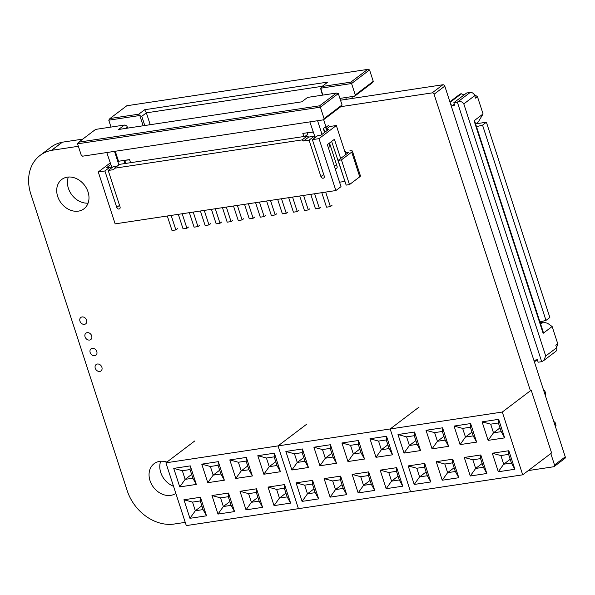 <?xml version="1.0" encoding="UTF-8"?>
<svg xmlns="http://www.w3.org/2000/svg" width="595" height="595" viewBox="0 0 595 595"><rect width="100%" height="100%" fill="white"/><g stroke="black" fill="none" stroke-linecap="round" stroke-linejoin="round"><path stroke-width="0.89" d="M148.69 124.943L149.977 123.968L146.363 112.842L322.282 86.29M354.665 96.182L372.641 82.564L373.258 81.329L369.547 69.913L351.571 83.531L355.282 94.947L354.665 96.182L339.916 98.413M352.418 98.413L351.838 96.613M345.732 97.535L346.32 99.335M111.012 127.077L108.766 120.183L139.542 115.542L141.788 116.308L146.363 112.842L144.637 109.733L327.838 82.08L321.984 86.513L350.812 82.162L367.658 69.399L369.547 69.913M141.788 116.308L144.786 125.53M139.899 115.794L143.142 125.776M321.984 86.513L320.802 88.179L351.571 83.531L350.812 82.162M320.802 88.179L322.78 95.111M108.766 120.183L109.956 118.524L138.776 114.173L144.637 109.733M367.658 69.399L126.802 105.754L109.956 118.524M138.776 114.173L139.542 115.542M320.638 88.514L322.475 95.155M355.282 94.947L373.258 81.329M345.792 154.581L336.346 125.515L319.009 138.65L312.39 139.647L324.238 176.105A2.008 1.607 -127.1 0 1 323.792 177.957A2.008 1.607 -127.1 0 1 320.921 176.603L323.71 174.491M340.652 158.478L334.42 139.297L327.362 144.644L341.009 186.659L335.878 190.549L319.009 138.65M336.346 125.515L329.727 126.512L326.625 128.862M345.182 152.699L348.402 152.603L338.131 160.39L346.156 185.105L349.473 184.606L359.744 176.819A5.355 1.287 -18 0 0 360.421 175.83L352.389 151.115A5.355 1.287 -18 0 0 349.867 150.825M345.07 181.765L331.638 141.402M344.646 181.438L339.567 182.204M335.878 190.549L115.147 223.869L98.279 171.97L110.164 162.963M331.988 205.379L330.381 206.599L326.521 207.179L321.806 192.676M330.381 206.599L325.673 192.088M177.481 228.703L175.875 229.923L172.007 230.503L167.299 216M175.875 229.923L171.159 215.412M117.438 165.96L113.348 166.578L108.216 170.468L113.734 169.635L114.433 168.236L302.059 139.914L303.562 140.985L308.701 137.088L314.212 136.255L309.08 140.152L303.562 140.985M98.279 171.97L104.906 170.973L116.746 207.424A2.008 1.607 -127.1 0 0 119.617 208.778A2.008 1.607 -127.1 0 0 120.056 206.926L108.216 170.468M110.692 164.577L106.728 167.582L110.038 167.076L104.906 170.973M312.39 139.647L317.529 135.757L320.839 135.258L328.544 129.42L326.886 129.673L323.643 119.692M313.178 132.127L307.905 132.67M328.343 125.552L326.097 127.256M129.636 159.839L125.248 160.241M110.038 167.076L110.566 168.69M302.059 139.914L307.191 136.024L119.573 164.346L114.433 168.236M307.191 136.024L308.701 137.088M314.212 136.255L314.74 137.869M124.831 160.561L125.753 163.409M123.857 160.449L124.861 163.543M118.888 164.86L114.508 151.368M115.266 151.256L118.517 161.26L129.554 159.594L130.558 162.688M313.104 131.889L302.825 133.436L303.829 136.53M341.433 106.208L323.457 119.833L82.593 156.188L81.27 155.25L77.558 143.826L78.741 142.168L95.587 129.405L124.415 125.054L118.561 129.487L301.769 101.834L307.622 97.394L336.45 93.043L338.339 93.556L342.051 104.973L341.433 106.208M111.912 167.671L106.78 152.536M324.58 132.425L323.323 128.542L325.324 131.859M323.323 128.542L325.242 127.085L327.25 130.402M317.574 120.718L322.014 134.366M328.782 149.01L329.63 142.926M329.578 143.298L337.075 166.377A2.008 1.607 -127.1 0 1 336.636 168.229A2.008 1.607 -127.1 0 1 335.059 168.333M309.854 121.886L315.179 137.542M314.777 137.043L316.086 136.85M305.094 136.337L307.883 134.225L307.481 132.99M320.95 207.045L319.344 208.265L314.636 193.754M319.344 208.265L315.484 208.845L310.776 194.342M309.913 208.711L308.314 209.931L303.599 195.42M308.314 209.931L304.447 210.511L299.739 196.008M298.883 210.377L297.277 211.597L292.562 197.086M297.277 211.597L293.409 212.177L288.701 197.674M287.846 212.043L286.24 213.263L281.524 198.752M286.24 213.263L282.372 213.843L277.664 199.34M276.809 213.709L275.202 214.929L270.487 200.418M275.202 214.929L271.342 215.509L266.627 201.006M265.772 215.375L264.165 216.595L259.45 202.084M264.165 216.595L260.305 217.175L255.59 202.672M254.734 217.041L253.128 218.261L248.412 203.75M253.128 218.261L249.268 218.841L244.552 204.338M243.697 218.707L242.091 219.927L237.383 205.416M242.091 219.927L238.231 220.507L233.515 206.004M232.66 220.373L231.053 221.593L226.345 207.082M231.053 221.593L227.193 222.173L222.478 207.67M221.623 222.039L220.016 223.259L215.308 208.748M220.016 223.259L216.156 223.839L211.441 209.336M210.585 223.705L208.979 224.925L204.271 210.414M208.979 224.925L205.119 225.505L200.403 211.002M199.548 225.371L197.949 226.591L193.234 212.08M197.949 226.591L194.082 227.171L189.374 212.668M309.08 140.152L320.921 176.603M338.131 160.39L341.441 159.891L351.712 152.104A5.355 1.287 -18 0 0 352.389 151.115M345.45 151.494L344.921 151.896M349.473 184.606L341.441 159.891M124.415 125.054L126.668 125.82L127.427 127.189L125.843 128.386M342.051 104.973L324.074 118.598L323.457 119.833M324.074 118.598L320.363 107.174L338.339 93.556M77.558 143.826L320.363 107.174L319.604 105.806L336.45 93.043M319.604 105.806L78.741 142.168M127.427 127.189L127.724 128.103M188.511 227.037L186.912 228.257L182.196 213.746M186.912 228.257L183.044 228.837L178.336 214.334M522.7 474.825L502.299 412.045L390.171 428.973L410.565 491.753L522.7 474.825L551.587 452.929L531.194 390.156L530.257 390.298M390.171 428.973L419.059 407.084L390.171 428.973L278.036 445.9L298.437 508.673L410.565 491.753L390.171 428.973M498.647 419.341L504.672 437.875L488.116 440.374L482.091 421.84L498.647 419.341L498.409 423L490.682 424.168L493.493 432.818L501.221 431.65L498.409 423M508.844 450.727L514.868 469.262L498.312 471.761L492.296 453.226L508.844 450.727L508.606 454.387L500.878 455.554L503.69 464.204L511.417 463.044L508.606 454.387M470.615 423.573L476.64 442.107L460.084 444.606L454.059 426.072L470.615 423.573L470.377 427.232L462.65 428.4L465.461 437.05L473.189 435.882L470.377 427.232M480.812 454.959L486.836 473.494L470.281 475.993L464.256 457.458L480.812 454.959L480.574 458.619L472.846 459.786L475.658 468.436L483.385 467.276L480.574 458.619M442.583 427.805L448.608 446.339L432.052 448.838L426.027 430.304L442.583 427.805L442.345 431.464L434.618 432.632L437.429 441.282L445.149 440.114L442.345 431.464M452.78 459.191L458.805 477.726L442.249 480.224L436.224 461.69L452.78 459.191L452.542 462.851L444.815 464.018L447.626 472.668L455.353 471.5L452.542 462.851M414.551 432.037L420.576 450.571L404.02 453.07L397.995 434.536L414.551 432.037L414.306 435.696L406.586 436.864L409.397 445.514L417.117 444.346L414.306 435.696M424.748 463.423L430.773 481.957L414.217 484.456L408.192 465.922L424.748 463.423L424.51 467.082L416.783 468.25L419.594 476.9L427.322 475.732L424.51 467.082M426.094 471.976L419.594 476.9L414.217 484.456M416.783 468.25L408.192 465.922M430.773 481.957L427.322 475.732M502.299 412.045L531.194 390.156M415.898 440.583L409.397 445.514L404.02 453.07M454.126 467.744L447.626 472.668L442.249 480.224M443.93 436.351L437.429 441.282L432.052 448.838M482.166 463.512L475.658 468.436L470.281 475.993M471.961 432.126L465.461 437.05L460.084 444.606M510.198 459.281L503.69 464.204L498.312 471.761M499.993 427.894L493.493 432.818L488.116 440.374M406.586 436.864L397.995 434.536M420.576 450.571L417.117 444.346M444.815 464.018L436.224 461.69M458.805 477.726L455.353 471.5M434.618 432.632L426.027 430.304M448.608 446.339L445.149 440.114M472.846 459.786L464.256 457.458M486.836 473.494L483.385 467.276M462.65 428.4L454.059 426.072M476.64 442.107L473.189 435.882M500.878 455.554L492.296 453.226M514.868 469.262L511.417 463.044M490.682 424.168L482.091 421.84M504.672 437.875L501.221 431.65M555.336 426.332L556.035 425.388L554.882 421.84L553.967 422.123M553.923 421.981L554.882 421.84M545.139 394.939L545.831 394.002L544.678 390.454L543.77 390.729M543.726 390.595L544.678 390.454M278.036 445.9L306.931 424.012L278.036 445.9L165.908 462.828L186.302 525.601L298.437 508.673L278.036 445.9M386.519 436.261L392.536 454.803L375.988 457.302L369.964 438.76L386.519 436.261L386.274 439.928L378.554 441.096L381.365 449.746L389.085 448.578L386.274 439.928M396.716 467.655L402.741 486.189L386.185 488.688L380.16 470.154L396.716 467.655L396.478 471.314L388.751 472.482L391.562 481.132L399.29 479.964L396.478 471.314M358.488 440.493L364.504 459.035L347.956 461.534L341.932 442.992L358.488 440.493L358.242 444.16L350.522 445.328L353.326 453.978L361.053 452.81L358.242 444.16M368.684 471.887L374.709 490.421L358.153 492.92L352.128 474.386L368.684 471.887L368.446 475.546L360.719 476.714L363.53 485.364L371.25 484.196L368.446 475.546M330.448 444.725L336.472 463.267L319.917 465.766L313.9 447.224L330.448 444.725L330.21 448.392L322.483 449.56L325.294 458.21L333.022 457.042L330.21 448.392M340.652 476.119L346.677 494.653L330.121 497.152L324.096 478.618L340.652 476.119L340.407 479.778L332.687 480.946L335.498 489.596L343.218 488.428L340.407 479.778M302.416 448.957L308.441 467.499L291.885 469.998L285.868 451.456L302.416 448.957L302.178 452.624L294.451 453.792L297.262 462.441L304.99 461.274L302.178 452.624M312.62 480.351L318.637 498.885L302.089 501.384L296.065 482.85L312.62 480.351L312.375 484.01L304.655 485.178L307.459 493.828L315.186 492.66L312.375 484.01M313.967 488.904L307.459 493.828L302.089 501.384M304.655 485.178L296.065 482.85M318.637 498.885L315.186 492.66M303.77 457.51L297.262 462.441L291.885 469.998M341.999 484.672L335.498 489.596L330.121 497.152M331.802 453.278L325.294 458.21L319.917 465.766M370.031 480.44L363.53 485.364L358.153 492.92M359.834 449.046L353.326 453.978L347.956 461.534M398.062 476.208L391.562 481.132L386.185 488.688M387.866 444.815L381.365 449.746L375.988 457.302M294.451 453.792L285.868 451.456M308.441 467.499L304.99 461.274M332.687 480.946L324.096 478.618M346.677 494.653L343.218 488.428M322.483 449.56L313.9 447.224M336.472 463.267L333.022 457.042M360.719 476.714L352.128 474.386M374.709 490.421L371.25 484.196M350.522 445.328L341.932 442.992M364.504 459.035L361.053 452.81M388.751 472.482L380.16 470.154M402.741 486.189L399.29 479.964M378.554 441.096L369.964 438.76M392.536 454.803L389.085 448.578M165.908 462.828L194.796 440.932M274.384 453.189L280.409 471.731L263.853 474.23L257.828 455.688L274.384 453.189L274.146 456.856L266.419 458.024L269.23 466.673L276.958 465.506L274.146 456.856M284.589 484.583L290.605 503.117L274.05 505.616L268.033 487.082L284.589 484.583L284.343 488.242L276.615 489.41L279.427 498.06L287.154 496.892L284.343 488.242M246.352 457.421L252.377 475.963L235.821 478.454L229.796 459.92L246.352 457.421L246.114 461.088L238.387 462.255L241.198 470.905L248.926 469.738L246.114 461.088M256.549 488.807L262.574 507.349L246.018 509.848L240.001 491.306L256.549 488.807L256.311 492.474L248.584 493.642L251.395 502.292L259.123 501.124L256.311 492.474M218.32 461.653L224.345 480.187L207.789 482.686L201.764 464.152L218.32 461.653L218.082 465.32L210.355 466.487L213.166 475.137L220.894 473.97L218.082 465.32M228.517 493.039L234.542 511.581L217.986 514.08L211.961 495.538L228.517 493.039L228.279 496.706L220.552 497.874L223.363 506.524L231.091 505.356L228.279 496.706M190.288 465.885L196.313 484.419L179.757 486.918L173.733 468.384L190.288 465.885L190.05 469.552L182.323 470.719L185.134 479.369L192.862 478.202L190.05 469.552M200.485 497.271L206.51 515.813L189.954 518.312L183.929 499.77L200.485 497.271L200.247 500.938L192.52 502.106L195.331 510.755L203.059 509.588L200.247 500.938M201.831 505.824L195.331 510.755L189.954 518.312M192.52 502.106L183.929 499.77M206.51 515.813L203.059 509.588M191.635 474.438L185.134 479.369L179.757 486.918M229.871 501.592L223.363 506.524L217.986 514.08M219.667 470.206L213.166 475.137L207.789 482.686M257.903 497.361L251.395 502.292L246.018 509.848M247.699 465.974L241.198 470.905L235.821 478.454M285.935 493.129L279.427 498.06L274.05 505.616M275.738 461.742L269.23 466.673L263.853 474.23M182.323 470.719L173.733 468.384M196.313 484.419L192.862 478.202M220.552 497.874L211.961 495.538M234.542 511.581L231.091 505.356M210.355 466.487L201.764 464.152M224.345 480.187L220.894 473.97M248.584 493.642L240.001 491.306M262.574 507.349L259.123 501.124M238.387 462.255L229.796 459.92M252.377 475.963L248.926 469.738M276.615 489.41L268.033 487.082M290.605 503.117L287.154 496.892M266.419 458.024L257.828 455.688M280.409 471.731L276.958 465.506M543.324 332.322L543.146 333.319L552.138 326.514L547.623 323.301L543.324 322.14L540.669 324.149M540.171 322.616L543.324 322.14M552.138 326.514L557.76 343.813L555.834 345.271L556.637 347.74A4.016 3.206 52.9 0 1 555.745 351.444L543.674 360.592L545.719 356.011L463.81 103.917C462.508 101.671 460.359 101.09 457.369 102.169L541.688 361.678L543.674 360.592M543.347 332.389L474.565 120.718L474.089 120.77L483.073 113.957L477.45 96.658L474.141 94.449M450.794 104.586L452.654 105.471L454.639 105.174L453.836 102.704L466.673 92.976L470.206 92.441A4.016 3.206 52.9 0 1 474.721 95.646L475.524 98.123L477.45 96.658M453.836 102.704L457.369 102.169L470.206 92.441M541.688 361.678L538.155 362.214L537.352 359.737L535.366 360.042L534.236 361.381M449.894 101.805L460.277 93.943L461.378 93.772L463.981 95.022M534.384 361.857L537.129 359.774M557.76 343.813L556.585 347.599M475.621 123.961L478.283 121.945L483.073 113.957M475.807 123.819L486.398 122.22L549.84 317.47L545.987 320.393L539.933 321.902M486.398 122.22L482.545 125.143L545.987 320.393M482.545 125.143L476.498 126.653M452.654 105.471L454.327 104.207M450.065 102.347L461.378 93.772M85.063 336.844A4.016 3.206 52.9 0 1 85.948 333.148A4.016 3.206 52.9 0 1 91.682 335.848A4.016 3.206 52.9 0 1 90.797 339.552A4.016 3.206 52.9 0 1 85.063 336.844M79.961 321.151A4.016 3.206 52.9 0 1 80.846 317.455A4.016 3.206 52.9 0 1 86.587 320.155A4.016 3.206 52.9 0 1 85.695 323.851A4.016 3.206 52.9 0 1 79.961 321.151M95.26 368.238A4.016 3.206 52.9 0 1 96.145 364.534A4.016 3.206 52.9 0 1 101.879 367.234A4.016 3.206 52.9 0 1 100.994 370.938A4.016 3.206 52.9 0 1 95.26 368.238M90.165 352.545A4.016 3.206 52.9 0 1 91.05 348.841A4.016 3.206 52.9 0 1 96.784 351.541A4.016 3.206 52.9 0 1 95.899 355.245A4.016 3.206 52.9 0 1 90.165 352.545M57.678 196.439A18.4 14.697 52.9 0 1 61.739 179.474A18.4 14.697 52.9 0 1 88.023 191.858A18.4 14.697 52.9 0 1 83.962 208.815A18.4 14.697 52.9 0 1 57.678 196.439M88.097 203.126A18.4 14.697 52.9 0 1 68.403 188.31A18.4 14.697 52.9 0 1 68.336 177.042M175.837 493.381A18.4 14.697 52.9 0 1 150.022 480.663A18.4 14.697 52.9 0 1 154.083 463.698A18.4 14.697 52.9 0 1 166.875 462.092M173.517 486.256A18.4 14.697 52.9 0 1 160.754 472.534A18.4 14.697 52.9 0 1 160.687 461.266M550.799 453.531L554.518 464.978A1.703 1.361 52.9 0 1 553.625 466.763L528.286 470.586M340.504 100.213L442.873 84.758A1.703 1.361 52.9 0 1 444.792 86.119L565.25 456.848A1.703 1.361 52.9 0 1 564.871 458.418L554.146 466.547M185.253 522.365L173.145 524.195A1.703 1.361 52.9 0 1 172.855 524.21A41.858 33.432 52.9 0 1 127.702 492.132A1.703 1.361 52.9 0 1 127.575 491.827L30.405 192.773A1.703 1.361 52.9 0 1 30.338 192.46A41.858 33.432 52.9 0 1 40.044 155.436A41.858 33.432 52.9 0 1 51.393 150.394L62.125 142.264A1.703 1.361 52.9 0 1 62.393 142.19L82.772 139.118M40.044 155.436L50.776 147.307A41.858 33.432 52.9 0 1 62.125 142.264M51.393 150.394A1.703 1.361 52.9 0 1 51.661 150.319L78.362 146.288M340.823 106.669L432.149 92.887A1.703 1.361 52.9 0 1 434.067 94.248L530.405 390.751M334.42 166.377L336.554 164.763M348.112 152.826L347.941 152.283M116.746 207.424L119.535 205.312M359.744 176.819L351.712 152.104M474.089 120.77L543.146 333.319M474.721 95.646L463.81 103.917M556.637 347.74L545.719 356.011M554.518 464.978L565.25 456.848M51.661 150.319L62.393 142.19M432.149 92.887L442.873 84.758M434.067 94.248L444.792 86.119"/></g></svg>
